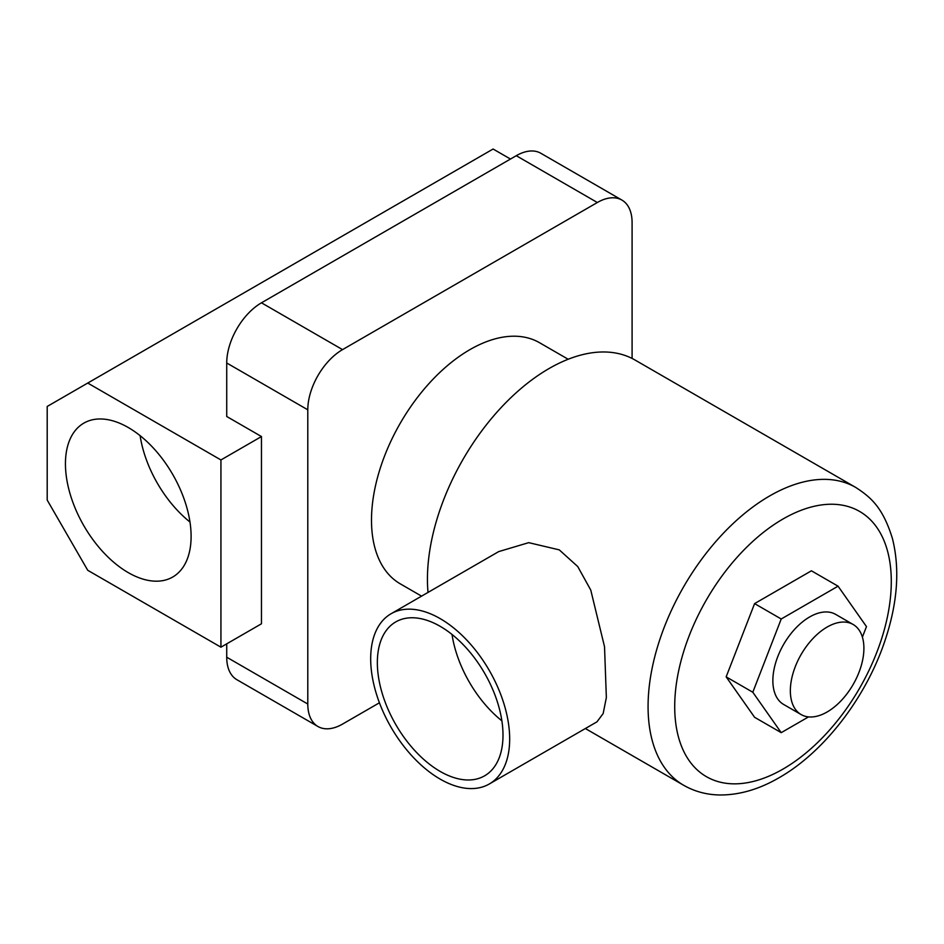 <?xml version="1.0" encoding="UTF-8"?>
<svg xmlns="http://www.w3.org/2000/svg" width="944" height="944" viewBox="0 0 944 944"><rect width="100%" height="100%" fill="white"/><g stroke="black" fill="none" stroke-linecap="round" stroke-linejoin="round"><path stroke-width="1.42" d="M128.278 427.526A88.854 51.306 -120 0 0 83.851 423.124A88.854 51.306 -120 0 0 70.222 494.326A88.854 51.306 -120 0 0 128.278 572.63A88.854 51.306 -120 0 0 172.705 577.032A88.854 51.306 -120 0 0 186.322 505.831A88.854 51.306 -120 0 0 128.278 427.526M140.113 435.656A88.854 51.306 -120 0 0 189.98 522.032M421.567 596.136L400.327 583.876A139.228 80.382 -60 0 1 378.992 472.307A139.228 80.382 -60 0 1 469.935 349.622A139.228 80.382 -60 0 1 539.555 342.731L568.17 359.251M510.48 159.052L493.098 149.022L47.2 406.463L47.2 500.072L87.733 570.294L220.931 647.183L261.464 623.783L261.464 436.553L226.725 416.493L226.725 362.992A49.135 28.367 -60 0 1 261.464 302.812L342.542 349.622A49.135 28.367 120 0 0 307.791 409.802L307.791 704.023A49.135 28.367 120 0 0 317.975 726.514A49.135 28.367 120 0 0 342.542 724.083L379.429 702.784M632.091 358.437L632.091 222.572A49.135 28.367 120 0 0 621.907 200.081A49.135 28.367 120 0 0 597.34 202.512L342.542 349.622M226.725 643.843L226.725 657.213L307.791 704.023M317.975 726.514L236.897 679.715A49.135 28.367 -60 0 1 226.725 657.213M597.34 202.512L516.274 155.701L261.464 302.812M516.274 155.701A49.135 28.367 -60 0 1 540.841 153.27L621.907 200.081M220.931 647.183L220.931 459.952L261.464 436.553M220.931 459.952L87.733 383.052M827.133 627.052A52.003 30.019 120 0 0 793.149 672.883A52.003 30.019 120 0 0 801.126 714.561A52.003 30.019 120 0 0 827.133 711.977A52.003 30.019 120 0 0 861.105 666.157A52.003 30.019 120 0 0 853.128 624.48A52.003 30.019 120 0 0 827.133 627.052M801.126 714.561L783.638 704.46A52.003 30.019 -60 0 1 775.661 662.782A52.003 30.019 -60 0 1 809.633 616.963A52.003 30.019 -60 0 1 835.641 614.379L853.128 624.48M440.175 626.32A88.854 51.306 -120 0 0 395.748 621.919A88.854 51.306 -120 0 0 382.131 693.12A88.854 51.306 -120 0 0 440.175 771.425A88.854 51.306 -120 0 0 484.602 775.826A88.854 51.306 -120 0 0 498.22 704.625A88.854 51.306 -120 0 0 440.175 626.32M452.011 634.451A88.854 51.306 -120 0 0 501.878 720.827M440.175 779.119A98.27 56.734 -120 0 0 489.311 783.98A98.27 56.734 -120 0 0 504.379 705.227A98.27 56.734 -120 0 0 440.175 618.627A98.27 56.734 -120 0 0 391.04 613.765A98.27 56.734 -120 0 0 375.972 692.518A98.27 56.734 -120 0 0 440.175 779.119M489.311 783.98L596.974 721.83L603.169 713.534L606.355 697.522L604.526 646.734L590.755 590.047L577.728 566.542L559.273 549.868L528.711 542.658L498.692 551.603L391.04 613.765M855.677 487.411C871.631 497.689 883.018 508.202 892.399 538.41C900.151 569.303 897.543 603.771 884.563 641.849C865.542 698.076 823.959 752.191 779.095 777.714C759.188 789.29 739.447 795.049 719.883 794.978C706.761 794.789 694.69 791.556 683.692 785.29A171.985 99.297 -60 0 1 657.331 647.478A171.985 99.297 -60 0 1 769.679 495.93A171.985 99.297 -60 0 1 855.677 487.411L635.041 360.03A171.985 99.297 120 0 0 549.042 368.549A171.985 99.297 120 0 0 428.01 592.419M862.391 637.129L866.474 626.604L838.06 586.177L811.415 570.801L754.586 603.605L726.16 676.86L754.586 717.287L781.219 732.662L808.548 716.885M838.06 586.177L781.219 618.993L752.805 692.235L781.219 732.662M752.805 692.235L726.16 676.86M781.219 618.993L754.586 603.605M307.791 409.802L226.725 362.992M783.001 518.999A153.152 88.417 120 0 0 674.712 706.56A153.152 88.417 120 0 0 783.001 769.089A153.152 88.417 120 0 0 891.289 581.516A153.152 88.417 120 0 0 783.001 518.999M683.692 785.29L585.363 728.532"/></g></svg>
